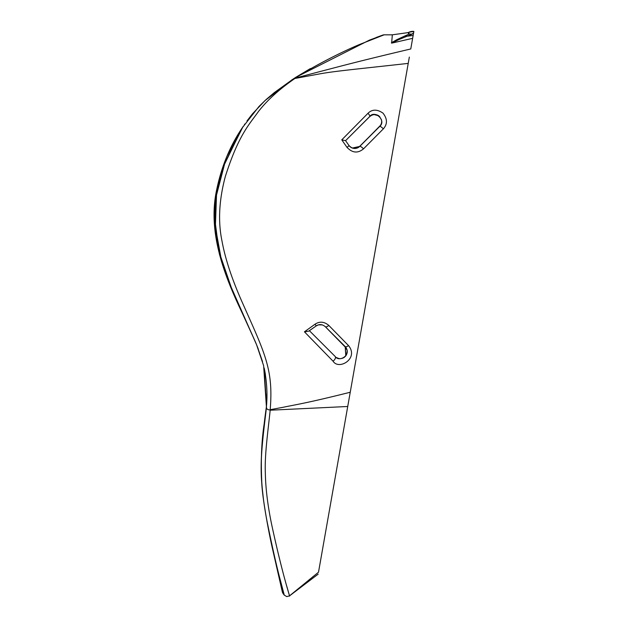 <?xml version="1.0" encoding="UTF-8"?>
<svg xmlns="http://www.w3.org/2000/svg" width="628" height="628" viewBox="0 0 628 628"><rect width="100%" height="100%" fill="white"/><g stroke="black" fill="none" stroke-linecap="round" stroke-linejoin="round"><path stroke-width="0.94" d="M286.792 596.6L289.516 595.862C290.623 598.625 283.149 577.548 271.885 525.597C267.803 506.207 265.62 488.694 265.338 473.072C264.482 454.9 268.376 428.115 270.181 410.21L270.189 409.699C273.533 369.327 264.89 353.383 242.722 303.41C232.156 279.845 225.232 258.979 221.951 240.814C217.932 221.425 219.062 199.971 225.334 176.468C238.64 134.706 249.402 124.313 258.43 111.549C267.269 100.15 279.421 89.129 294.877 78.484L296.777 77.142C315.578 65.037 343.186 51.292 359.671 44.431L384.155 34.823L392.343 34.823L391.621 43.144L398.709 39.658L396.865 39.658L391.393 42.775L391.613 43.144L412.643 38.332L412.455 39.399M295.474 78.045L321.308 71.207C335.831 67.502 355.817 61.897 410.767 48.96L413.145 35.482L407.776 36.134A9.389 8.925 -113.2 0 0 404.84 35.977L396.865 39.658M398.709 39.658L411.929 34.226A9.389 9.153 -115 0 0 408.993 34.124L404.84 35.977M411.929 34.226L413.632 32.719L413.868 31.4A9.389 9.389 102.4 0 0 408.867 32.271L408.993 34.124L407.878 32.617M392.343 34.823L407.501 32.687A4.694 4.694 -143.9 0 0 408.867 32.271L413.868 31.4M412.243 40.6L412.133 41.212M286.768 586.207L289.516 595.862L318.506 572.202C318.051 574.793 318.051 574.793 318.506 572.202L409.338 57.077M413.632 32.719L413.145 35.482M319.33 567.547L390.718 162.676M406.277 74.449L408.224 63.397C353.823 69.425 335.164 71.137 320.343 73.766L294.877 78.484M382.931 35.035A3.752 3.752 -108.8 0 1 384.155 34.823L382.036 35.568M291.949 79.866L295.537 77.472M242.173 127.939L222.43 168.532L215.647 197.019L214.666 225.397L219.258 252.935L229.997 285.151L255.329 341.734M266.492 405.955C267.575 393.709 266.798 381.047 264.168 367.953L266.5 405.884M270.103 409.911C267.873 409.927 266.657 409.118 266.453 407.494L266.492 406.041C261.774 439.239 260.188 464.736 261.727 482.532C262.449 499.401 269.153 534.546 273.259 551.988L283.134 593.625L284.264 595.124L286.768 596.6L284.264 595.124L280.575 581.073C277.081 568.34 272.591 548.55 267.112 521.695C263.752 504.394 261.845 488.537 261.397 474.116C260.228 455.276 264.317 426.255 266.453 407.486L263.627 365.677L256.593 344.788L231.23 287.294L220.836 256.985L215.373 227.014L216.503 195.112L224.855 162.95L242.942 126.785M266.5 405.837L264.843 419.849C261.515 438.815 260.565 460.936 262.009 486.198L263.579 500.367C266.366 519.23 269.671 536.854 273.51 553.237L281.234 587.094C282.977 594.928 282.584 592.259 283.134 593.625L283.055 593.405M282.749 592.267L282.145 589.873M280.598 583.412L279.201 577.501M278.11 572.909L276.257 565.051M275.166 560.341L272.607 549.06M271.249 542.843L267.026 521.75M263.799 501.96L263.234 497.69M262.559 491.952L261.758 482.924M261.593 480.373L261.413 477.013M261.256 472.884L261.162 465.356M261.507 452.945L261.892 447.018M296.777 77.142A3.752 2.802 -122.2 0 0 295.521 77.48L292.726 79.348L294.987 78.304M270.189 409.699L283.691 407.172C294.171 404.934 306.079 403.341 350.236 392.249M270.181 410.21L347.724 406.489M313.403 576.323L312.336 577.187M310.483 578.702L308.191 580.594M306.676 581.85L305.601 582.745M303.826 584.228L302.437 585.398M294.516 591.929L293.237 592.95M292.57 593.476L291.714 594.151M372.271 114.916L369.68 116.565L345.581 140.656L341.781 139.848L342.464 140.829M244.818 123.999L244.386 124.627M243.162 126.456L242.581 127.327M256.436 344.387L258.265 349.011M266.515 405.531L266.704 401.92M255.392 341.883L256.609 344.811M306.017 331.78L305.357 331.144L306.017 331.78M349.969 146.638L351.099 147.486M352.277 148.051L359.718 146.434A3.752 0.966 45 0 1 363.494 148.867L383.355 128.85C387.578 124.061 387.46 118.825 382.986 113.134C377.145 109.131 372.137 109.186 367.977 113.299L341.781 139.848L347.001 147.368C352.371 153.012 357.866 153.515 363.494 148.867M361.846 144.307L380.701 125.153M381.455 123.371L381.698 121.432M381.683 121.133L381.447 119.673M379.391 116.337L378.127 115.419M377.349 115.034L373.833 114.547M347.001 147.368A3.752 0.424 145 0 0 348.972 145.5L345.557 140.617L348.972 145.5C352.465 149.134 356.045 149.448 359.718 146.434L379.634 126.518C386.801 120.537 374.626 109.61 369.68 116.565L345.549 140.696L369.68 116.565A3.752 1.115 -135 0 0 367.977 113.299M348.972 145.5L350.73 147.242M352.512 148.137L359.695 146.457M349.074 145.633L349.843 146.52M351.115 147.494L352.371 148.09M356.877 148.169L358.36 147.494M364.899 141.253L380.199 125.89M361.037 145.123L379.634 126.518A3.752 0.997 45 0 1 383.355 128.85M378.708 115.78L373.958 114.539M345.581 140.656L370.3 116.007M380.278 125.788L381.408 123.535M381.4 123.559L381.698 121.714M381.698 121.675L381.541 120.058M377.86 115.269L376.133 114.657M375.591 114.563L374.335 114.508M374.139 114.524L371.376 115.309M348.469 345.541C359.192 358.384 338.892 370.614 333.06 361.194L304.431 331.804L315.005 324.236C319.613 321.175 324.213 321.567 328.789 325.406L348.469 345.541A3.752 1.601 135 0 1 345.196 346.593C352.308 354.891 339.151 362.646 335.234 356.547L309.369 330.681L312.658 328.405M328.789 325.406A3.752 1.594 135 0 1 325.28 326.678L345.196 346.593L345.793 355.864M333.06 361.194A3.752 1.821 -45 0 0 335.234 356.547L334.316 355.629M304.431 331.804L308.764 331.137L316.261 325.885L309.369 330.681M315.005 324.236L316.261 325.885C319.26 323.938 322.266 324.197 325.28 326.678L346.436 348.265M313.819 327.596L316.292 325.861M317.682 325.116L319.283 324.684M320.853 324.637L321.913 324.802M347.166 350.44L345.204 346.601L345.926 355.684M345.73 355.95L344.442 357.199M343.885 357.583L341.106 358.557M331.082 352.394L323.758 345.07M317.43 338.743L313.67 334.983L317.43 338.743M309.369 330.713L311.535 329.19M345.196 346.593L332.071 333.468M338.178 339.575L345.18 346.577M347.206 350.754L346.593 354.545M346.287 355.134L345.526 356.194M344.207 357.363L343.343 357.882M342.252 358.305L340.91 358.572M336.498 357.552L338.272 358.337M345.51 356.217L347.135 352.873L347.135 350.275M343.084 357.999L341.169 358.549M339.277 358.549L338.099 358.282M335.297 356.602L333.939 355.252M333.076 354.388L324.864 346.177M321.599 342.912L319.055 340.368M295.592 77.432L310.468 68.515M376.101 37.523L378.935 36.463M379.438 36.283L382.381 35.223M382.413 35.207L382.892 35.042M381.777 35.663L382.939 35.027M382.947 35.027L383.865 34.838M252.409 113.911L265.024 100.551L292.452 79.45M242.306 127.751L259.042 106.422L266.272 99.412L274.263 92.638L292.868 79.254M263.634 365.7L256.562 344.701M227.006 156.144L242.125 128.01C229.872 146.23 221.37 166.907 216.621 190.033C207.295 233.286 225.193 277.238 242.149 312.854L255.313 341.695M276.171 564.972L277.811 572.053M278.832 576.512L279.955 581.41M280.747 584.935L281.697 589.127M289.422 595.956L318.161 574.149M246.985 120.945L252.362 113.974M257.331 346.625L262.52 361.547M264.647 370.214L265.44 374.61M266.876 393.607L266.869 395.538M221.7 262.166L219.329 253.775L214.132 214.148L216.723 189.538L224.534 162.314M380.27 125.796L358.8 147.211M381.534 120.027L379.508 116.447L377.758 115.222M376.046 114.641L375.458 114.547M295.521 77.48L369.405 40.129L383.512 34.878M344.411 357.222L342.896 358.078M316.261 325.885L318.474 324.857L322.345 324.911"/></g></svg>
